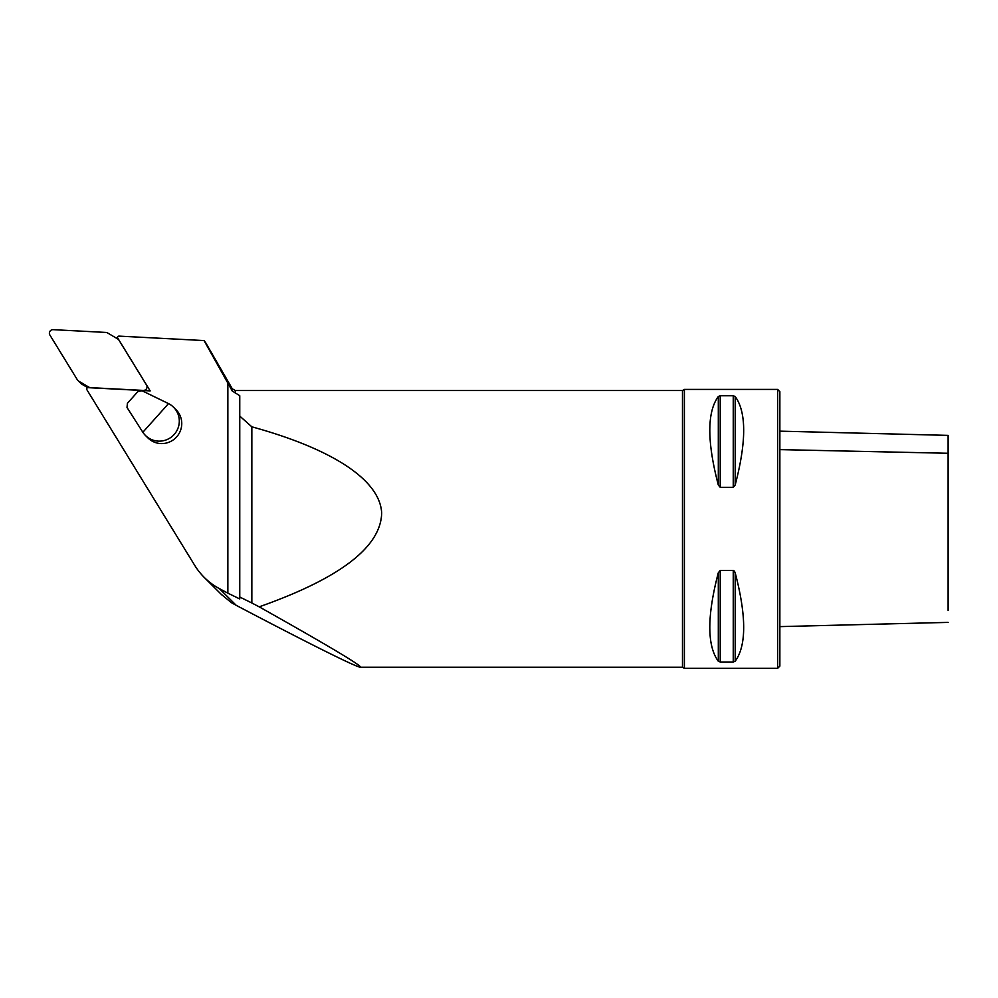 <?xml version="1.0" encoding="UTF-8"?>
<svg xmlns="http://www.w3.org/2000/svg" width="998" height="998" viewBox="0 0 998 998"><rect width="100%" height="100%" fill="white"/><g stroke="black" fill="none" stroke-linecap="round" stroke-linejoin="round"><path stroke-width="1.5" d="M777.654 668.336L777.654 389.42L779.862 391.64L779.862 666.128L777.654 668.336L684.391 668.336L684.391 389.42L682.47 390.53L682.47 667.225L360.428 667.225C356.835 667.462 308.706 643.485 236.227 605.349L231.361 602.642L221.144 594.222M779.862 431.148L948.1 435.377L948.1 610.427M141.067 390.43L150.174 390.904L117.327 337.399A3.543 3.505 134.8 0 1 118.787 336.101L204.054 340.567L232.26 391.004L239.757 395.719L239.757 416.079L251.845 426.82L251.845 602.979L259.181 606.834C328.367 645.731 362.112 665.853 360.428 667.225M227.856 382.92L227.856 593.149L219.435 588.645A66.404 65.681 -45.2 0 1 204.253 577.418A66.404 65.681 -45.2 0 1 194.697 565.33L86.751 389.507A3.543 3.505 134.8 0 1 87.213 387.611L140.394 390.393M145.446 435.465L147.891 437.897A19.923 19.711 -45.2 0 0 175.91 437.673A19.923 19.711 -45.2 0 0 175.997 409.654L173.54 407.209A19.923 19.711 134.8 0 1 173.465 435.228A19.923 19.711 134.8 0 1 142.851 432.271L127.008 407.483L127.42 403.267L137.861 391.615L142.003 390.729L168.525 403.604A19.923 19.711 134.8 0 1 173.54 407.209M205.363 342.227L204.054 340.567M239.757 416.079L239.757 597.016L251.845 602.979M251.845 426.82C333.182 449.175 379.914 480.163 381.673 512.935C380.949 546.966 340.118 578.266 259.181 606.834M733.542 570.482L735.177 572.752L734.416 571.106M735.177 661.262L735.177 572.752C746.516 616.14 746.516 645.644 735.177 661.262L733.256 661.998L720.219 661.998L718.31 661.262C706.971 645.644 706.971 616.14 718.31 572.752L720.219 570.444L733.256 570.444L733.256 661.998M735.177 396.505C746.516 412.124 746.516 441.627 735.177 485.016L733.256 487.323L720.219 487.323L718.31 485.016C706.971 441.627 706.971 412.124 718.31 396.505L720.219 395.757L733.256 395.757L735.177 396.505L735.177 485.016M227.856 593.149L239.757 598.95L239.757 597.016M168.525 403.604L142.851 432.271M77.981 380.55A4.429 4.379 -45.2 0 0 78.817 381.211L88.685 387.062A4.429 4.379 -45.2 0 0 90.693 387.661L143.288 390.418A3.543 3.505 -45.2 0 0 146.519 385.028L119.074 340.33A4.429 4.379 -45.2 0 0 117.602 338.871L107.722 333.02A4.429 4.379 -45.2 0 0 105.726 332.421L53.131 329.664A3.543 3.505 -45.2 0 0 49.9 335.054L77.333 379.751A4.429 4.379 -45.2 0 0 77.981 380.55L80.913 383.469A4.429 4.379 -45.2 0 0 81.761 384.13L87.674 387.636M682.47 390.53L235.328 390.53L232.26 388.758L232.26 391.004M235.328 390.53L235.328 393.249M720.219 661.998L720.219 570.444M718.31 661.262L718.31 572.752M733.256 487.323L733.256 395.757M720.219 487.323L720.219 395.757M718.31 485.016L718.31 396.505M779.862 449.611L948.1 453.267M219.435 588.645L236.227 605.349M88.685 387.062L89.358 387.723M78.817 381.211L81.761 384.13M232.26 388.758L205.388 342.214M682.47 667.225L684.391 668.336M777.654 389.42L684.391 389.42M779.862 626.619L948.1 622.39M204.253 577.418L221.818 594.895"/></g></svg>
